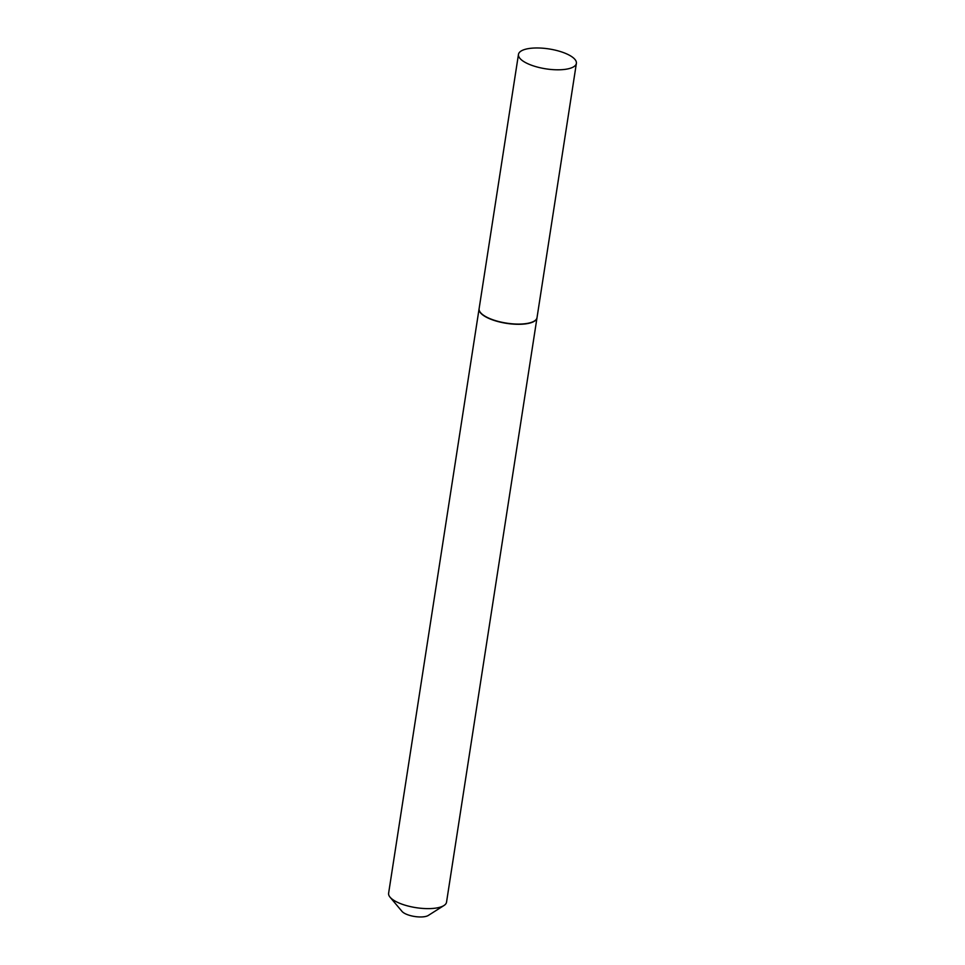 <?xml version="1.0" encoding="UTF-8"?>
<svg xmlns="http://www.w3.org/2000/svg" width="965" height="965" viewBox="0 0 965 965"><rect width="100%" height="100%" fill="white"/><g stroke="black" fill="none" stroke-linecap="round" stroke-linejoin="round"><path stroke-width="1.45" d="M531.148 48.25A29.3 10.072 -171.2 0 1 561.69 51.965A29.3 10.072 -171.2 0 1 576.382 63.376A29.3 10.072 -171.2 0 1 563.705 69.528A29.3 10.072 -171.2 0 1 533.175 65.813A29.3 10.072 -171.2 0 1 518.47 54.402A29.3 10.072 -171.2 0 1 531.148 48.25M576.382 63.376L537.023 317.654A29.3 10.072 -171.2 0 1 524.345 323.806A29.3 10.072 -171.2 0 1 493.803 320.091A29.3 10.072 -171.2 0 1 479.11 308.679L518.47 54.402M536.998 317.762A29.3 10.072 -171.2 0 1 536.986 317.871L446.53 902.191A29.3 10.072 -171.2 0 1 443.96 905.52L428.279 915.459A14.294 4.909 -171.2 0 1 416.603 916.75A14.294 4.909 -171.2 0 1 403.708 912.83A14.294 4.909 -171.2 0 1 401.995 911.382L390.053 897.185A29.3 10.072 -171.2 0 1 388.618 893.228L479.074 308.909A29.3 10.072 -171.2 0 1 479.086 308.8M443.96 905.52A29.3 10.072 -171.2 0 1 420.004 908.186A29.3 10.072 -171.2 0 1 393.575 900.152A29.3 10.072 -171.2 0 1 390.053 897.185M536.986 317.871A29.3 10.072 -171.2 0 1 515.805 324.252A29.3 10.072 -171.2 0 1 484.032 315.832A29.3 10.072 -171.2 0 1 479.074 308.909"/></g></svg>
